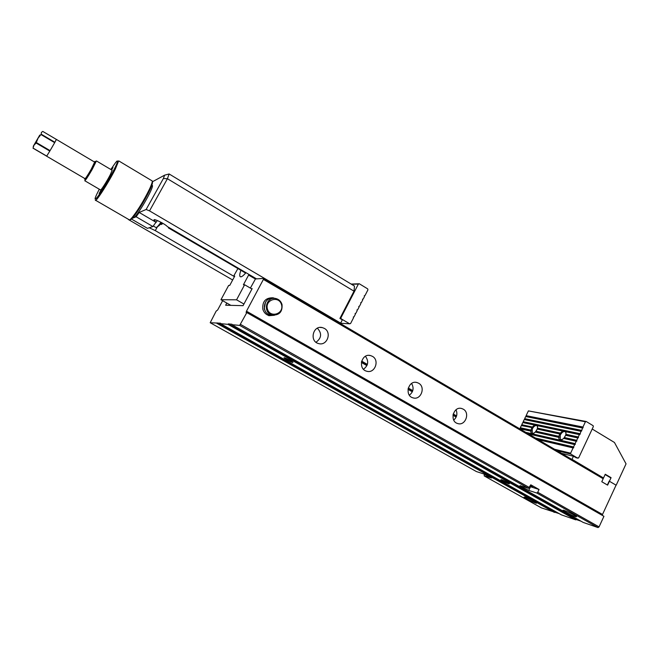 <?xml version="1.0" encoding="UTF-8"?>
<svg xmlns="http://www.w3.org/2000/svg" width="659" height="659" viewBox="0 0 659 659"><rect width="100%" height="100%" fill="white"/><g stroke="black" fill="none" stroke-linecap="round" stroke-linejoin="round"><path stroke-width="0.99" d="M161.546 222.577L159.206 225.551L156.768 227.198M153.3 225.971L155.656 227.347C155.944 227.899 156.826 227.363 158.284 225.732L160.985 222.272M41.22 134.189L54.886 142.278L56.402 139.428L42.769 131.413L41.377 132.426L41.22 134.189L38.057 138.192L36.097 143.019L33.955 145.211L39.779 135.062L33.214 146.389L33.955 145.211L33.024 148.193L46.616 156.142M169.239 227.775L168.44 227.907M163.037 223.442L161.216 224.53M159.948 224.67L162.534 223.137M84.797 178.523C84.031 181.011 86.214 177.889 91.354 169.165C95.135 162.353 96.165 159.964 94.443 161.982M46.632 156.191L85.003 178.647C85.538 178.589 87.598 175.475 91.189 169.297L94.649 162.106M111.981 170.179L96.412 160.928L92.153 169.487C87.845 176.892 85.365 180.632 84.714 180.698M36.36 142.558L50.076 150.623L52.498 146.479L54.681 142.657L40.998 134.568M33.074 148.11L46.715 156.092L49.804 151.076L36.097 143.019M56.328 139.453L54.886 142.278M54.681 142.657L50.076 150.623M49.804 151.076L46.715 156.092M152.245 181.727C152.929 181.966 152.41 184.083 150.689 188.062L149.815 189.998C144.387 200.979 138.843 210.064 133.176 217.256C131.536 219.175 130.523 219.933 130.144 219.546M130.968 218.821L132.83 217.322M99.287 189.215L96.824 194.15C92.029 204.306 97.812 197.873 106.684 182.897C115.58 167.979 120.688 156.051 115.374 162.921L110.803 169.478M101.857 189.528L102.054 189.108C103.685 185.426 97.664 195.575 99.517 193.4L101.857 189.528M111.231 169.734L113.035 167.402L111.626 169.964M112.137 170.269L110.457 174.363C107.153 181.011 100.399 191.505 100.473 189.907M95.646 200.311L129.007 219.653C129.288 220.353 130.358 219.62 132.22 217.445C138.085 209.999 143.827 200.591 149.445 189.224L150.351 187.222C151.825 183.836 152.443 181.744 152.221 180.945L151.776 180.681M152.221 180.945L118.678 160.862L115.391 168.959C108.776 182.296 95.176 203.384 95.341 200.138M274.803 298.387L273.048 297.794C265.585 297.662 262.183 301.493 262.842 309.285C263.897 312.638 266.055 314.763 269.317 315.669L274.391 315.282M273.213 298.436C263.501 296.657 260.684 313.124 270.396 314.977L272.81 315.15M281.541 304.713C279.078 295.314 264.761 299.557 267.406 308.964C269.943 318.388 284.186 314.038 281.541 304.713M282.011 304.499C282.604 311.748 279.416 315.274 272.455 315.076C262.315 313.116 265.915 295.907 275.907 298.543C278.988 299.359 281.022 301.344 282.011 304.499M128.431 219.562L232.66 279.984M157.575 226.49L155.285 230.625L234.456 276.648L233.624 276.162L237.899 268.551M155.285 230.625L149.247 227.75M164.618 175.162L169.132 173.968L354.484 286.088L354.015 291.187L339.92 318.437L342.342 319.862L340.654 323.116L149.527 210.88L146.133 209.488L163.383 178.515L164.618 175.162L152.221 181.876M339.591 323.05L340.654 323.116M354.015 291.187L167.419 178.713L149.527 210.88M251.944 289.004L244.621 284.754L243.393 284.803L248.608 275.058L249.86 274.968L256.524 278.872L167.402 226.605C164.495 223.36 151.018 217.157 154.577 220.691L155.977 222.272L139.173 212.445L146.133 209.488M155.977 222.272L152.896 226.531L147.459 228.343L131.092 218.837L136.133 216.77L139.173 212.445M132.706 217.454L133.579 217.816C136.775 217.239 154 187.568 152.377 185.426L152.007 185.195M157.254 220.477L156.331 222.149M152.896 226.531L136.133 216.77M169.132 173.968L167.419 178.713L163.383 178.515M233.624 276.162L234.752 276.08L229.752 285.396L228.64 285.446L220.963 299.721L236.565 299.812L244.621 284.754M236.565 299.812L243.929 304.038M245.939 272.669C243.715 275.322 242.018 276.714 240.848 276.846L240.041 276.508C239.448 275.577 239.736 273.51 240.906 270.305M230.848 305.356L220.963 299.721M255.387 279.021L248.608 275.058M363.216 299.013L364.509 296.501L364.254 295.776L365.045 295.463L367.928 289.861L367.664 288.856L359.312 283.782L358.381 284.062L340.925 317.819L341.197 318.832L349.657 323.808L350.588 323.511L353.504 317.86L353.331 316.971L354.04 316.822L355.341 314.285L355.086 313.569L355.876 313.247L357.178 310.719L356.923 310.002L357.713 309.689L359.015 307.16L358.76 306.443L359.55 306.122L360.852 303.601L360.679 302.712L361.379 302.563L362.681 300.051L362.516 299.161L363.216 299.013M339.83 323.198L349.657 323.808M341.197 318.832L340.522 318.791M351.132 284.062L359.312 283.782M340.258 317.786L340.925 317.819M358.381 284.062L351.519 284.293M528.534 433.968L574.673 444.586L573.561 446.95L535.429 438.021M563.643 438.433C560.62 440.92 558.964 440.55 558.675 437.321L559.45 437.197L558.832 436.316L559.779 433.993L560.71 433.91L560.381 433.087L562.613 431.044L579.376 434.619L578.264 436.966L565.916 434.289L565.62 435.269L577.811 437.938L576.699 440.294L564.384 437.551L563.643 438.433L576.238 441.258L575.126 443.614L525.767 432.345M558.675 437.321L535.289 432.073C532.464 434.462 530.948 434.124 530.759 431.06L519.778 428.828M530.759 431.06L531.492 430.945L530.923 430.105L520.305 427.74L521.335 425.59L532.818 427.666L532.414 427.024L521.755 424.717L522.785 422.567L537.456 425.689L537.406 428.828L535.289 432.073M530.923 430.105L531.846 427.889M558.832 436.316L535.989 431.225M559.779 433.993L537.167 429.05M565.62 435.269L564.384 437.551M532.414 427.024L534.507 425.063M560.381 433.087L537.464 428.119M562.613 431.044L537.456 425.689M565.842 431.736L565.916 434.289M579.829 433.647L523.205 421.694L524.235 419.552L580.933 431.299L580.035 434.297L522.785 422.567M581.395 430.335L524.663 418.671L525.693 416.537L582.498 427.988L581.6 430.978L524.235 419.552M585.423 421.785L582.951 427.024L526.113 415.656L528.403 410.895L586.197 421.488L585.423 421.785L528.403 410.895M554.581 449.257L570.62 453.194L570.834 454.092L557.012 450.69M538.312 439.71L573.099 447.914L570.62 453.194M575.925 457.741L578.635 457.914L593.347 426.595L593.133 425.698L586.197 421.488M582.498 427.988L583.157 427.666L582.951 427.024M580.933 431.299L581.6 430.978M579.376 434.619L580.035 434.297M577.811 437.938L578.47 437.617L578.264 436.966M576.238 441.258L576.831 441.093L576.699 440.294M574.673 444.586L575.34 444.265L575.126 443.614M573.099 447.914L573.692 447.749L573.561 446.95M577.852 458.227L570.834 454.092M520.305 427.74L520.429 428.465L519.877 428.614M521.755 424.717L521.887 425.442L521.335 425.59M523.205 421.694L523.403 422.279M524.663 418.671L524.852 419.264M526.113 415.656L526.236 416.389L525.693 416.537M563.807 438.35L565.611 435.294M566.065 433.136L565.455 431.834C563.733 431.002 562.003 432.073 560.274 435.064L560.257 439.438L562.152 439.627M536.747 429.998L536.162 430.986M537.629 426.834L537.093 425.772C535.528 425.039 533.93 426.085 532.299 428.91L532.217 433.095L533.798 433.268M583.157 427.666L526.302 416.249M583.083 427.823L526.236 416.389M581.526 431.134L524.786 419.404M579.961 434.446L523.337 422.419M578.396 437.765L565.85 435.031M578.47 437.617L565.892 434.874M560.71 433.91L537.406 428.828M560.809 433.77L537.456 428.679M532.727 427.806L521.887 425.442M532.818 427.666L521.953 425.302M576.831 441.093L564.03 438.227M576.905 440.937L564.162 438.087M559.45 437.197L535.676 431.876M559.466 437.041L535.792 431.744M531.492 430.945L520.429 428.465M531.516 430.788L520.495 428.325M575.34 444.265L527.307 433.243M575.266 444.421L527.752 433.507M573.767 447.593L537.019 438.952M573.692 447.749L537.48 439.224M520.025 485.642L528.469 488.335L239.678 325.398L246.828 312.58L246.112 312.514L246.482 311.188L602.507 514.473L616.058 485.156L609.171 481.119L607.376 484.999L601.782 481.729L603.166 478.739L263.394 279.424L263.592 278.444L602.993 477.676L572.004 459.298L573.429 456.275L576.773 457.956M571.427 459.15L572.004 459.298M609.896 477.363L611.074 477.676L609.41 481.259L616.173 485.23L626.05 463.862L614.452 442.477L592.21 429.017M561.46 453.293L573.429 456.275M611.074 477.676L605.25 474.249L603.586 477.841M610.934 477.981L605.11 474.554L601.782 481.729L607.614 485.139L610.934 477.981M220.477 323.66L561.361 514.844L575.752 519.844L227.973 324.343L220.477 323.66L220.584 323.207L210.188 322.729L476.449 471.58L483.179 473.747L491.54 477.989L484.167 475.897L541.443 507.916L559.194 513.625M287.011 359.888C291.393 362.211 293.362 362.977 292.901 362.178C291.113 360.547 282.11 356.346 284.326 358.166L287.011 359.888M502.883 481.045C507.199 483.311 509.382 484.2 509.415 483.722C508.122 482.495 499.407 478.508 501.112 479.917L502.883 481.045M222.651 300.685L217.668 309.961L216.144 311.139L210.188 322.729M598.043 527.587L536.747 493.006L537.736 492.257L599.056 526.887L598.043 527.587L583.207 522.43L231.869 324.689L239.678 325.398M519.893 485.93L528.773 490.411L536.747 493.006M565.817 512.191C572.696 515.791 576.263 517.249 576.526 516.582C574.582 514.728 560.743 508.468 563.346 510.61L565.817 512.191M263.592 278.444L255.47 278.93L250.379 288.09M231.869 324.689L231.976 324.22L228.352 323.898L227.973 324.343M263.394 279.424L246.482 311.188M226.811 303.058L225.65 305.224L243.064 305.661L252.158 288.609L251.318 288.634M484.439 474.225L484.167 475.897M575.752 519.844L576.205 519.523L580.983 521.178M602.507 514.473L602.351 515.42M599.056 526.887L603.932 516.318L246.828 312.58M554.408 512.422L216.869 323.338M533.79 501.277L536.261 502.842C538.576 504.778 525.783 498.879 524.037 497.216C524.185 496.606 527.439 497.957 533.79 501.277M537.736 492.257L539.054 489.48L530.775 484.793L528.469 488.335M240.535 324.409L529.449 487.578M361.651 361.116L367.376 364.427M408.275 388.027L412.773 390.622M453.227 413.976L456.58 415.911M456.465 416.274L453.128 414.346M412.658 390.993L408.176 388.406M367.252 364.798L361.552 361.503M361.371 362.434L366.915 365.63M408.003 389.321L412.328 391.817M452.955 415.244L456.143 417.081M316.007 342.26C321.608 338.075 322.07 333.388 317.383 328.198M363.471 369.254C368.307 365.564 368.958 361.247 365.432 356.297M409.371 395.186C413.382 391.916 414.124 388.003 411.595 383.464M453.738 420.104C456.926 417.213 457.684 413.77 456.012 409.774M324.368 328.404C332.12 332.424 327.07 346.123 318.742 343.603C309.096 341.593 312.877 324.936 322.358 327.605L324.368 328.404M372.368 356.313C379.897 360.218 374.856 373.793 366.799 371.239C357.532 369.205 361.462 352.886 370.564 355.58L372.368 356.313M418.622 383.217C425.936 386.998 420.912 400.45 413.119 397.879C404.214 395.82 408.259 379.831 416.99 382.541L418.622 383.217M463.219 409.148C470.32 412.814 465.336 426.142 457.799 423.564C449.224 421.505 453.351 405.82 461.745 408.531L463.219 409.148M602.993 477.676L603.166 478.739M530.47 485.436L532.851 486.696L530.347 485.699M529.935 486.564L539.054 489.48M554.837 512.109L217.231 322.91M576.205 519.523L228.352 323.898M265.503 302.069L264.251 308.865L265.289 311.122M530.511 486.762L528.773 490.411M159.206 225.551L158.284 225.732M245.609 273.065L168.679 228.055M100.621 189.998L84.838 180.772M94.748 162.172L56.402 139.428M162.995 223.483L162.081 223.665M150.689 188.062L150.351 187.222M133.176 217.256L132.22 217.445M268.633 315.636L269.317 315.669M270.396 314.977L272.455 315.076M154.577 220.691L155.096 219.76M240.041 276.508L240.626 276.846M560.257 439.438L560.702 439.701M461.745 408.531L461.028 408.374M416.99 382.541L415.936 382.352M370.564 355.58L369.032 355.382M322.358 327.605L320.126 327.432"/></g></svg>
